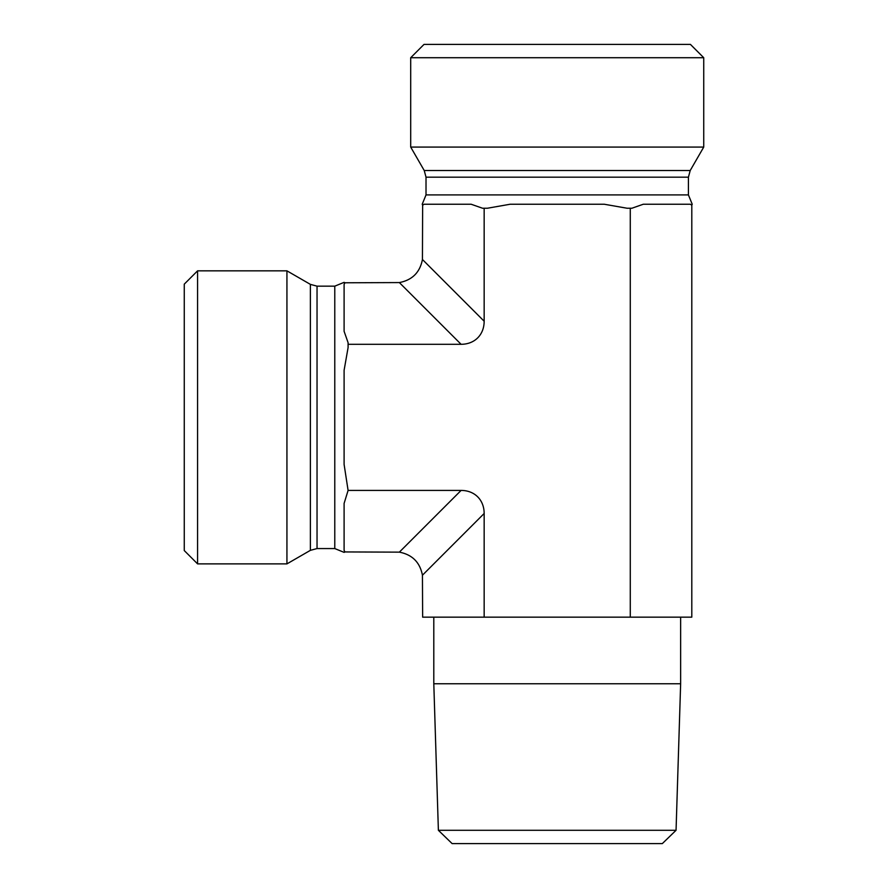 <?xml version="1.0" encoding="UTF-8"?>
<svg xmlns="http://www.w3.org/2000/svg" width="888" height="888" viewBox="0 0 888 888"><rect width="100%" height="100%" fill="white"/><g stroke="black" fill="none" stroke-linecap="round" stroke-linejoin="round"><path stroke-width="1.33" d="M438.383 830.291L452.114 843.6L662.326 843.6L676.057 830.291L438.383 830.291L433.799 683.76L680.641 683.76L676.057 830.291M317.038 286.158L317.038 548.562L310.378 550.349L310.378 284.371L317.038 286.158L334.776 286.158L344.1 282.351L345.055 282.784L344.1 284.238L344.1 331.302L348.096 342.679L348.096 347.541L344.1 370.296L344.1 464.424L348.096 490.42L461.094 490.42L399.356 552.147C412.254 554.634 419.946 562.326 422.433 575.224L422.644 617.16L691.796 617.16L691.796 205.195L690.342 204.24L643.278 204.24L631.901 208.236L627.039 208.236L604.284 204.24L510.156 204.24L487.401 208.236L482.539 208.236L471.162 204.24L424.098 204.24L422.644 205.195L422.211 204.24L426.018 194.916L688.422 194.916L692.229 204.24L691.796 205.195M680.641 617.16L680.641 683.76M630.28 617.16L630.28 208.236M197.58 270.84L184.26 284.16L184.26 550.56L197.58 563.88L197.58 270.84L286.935 270.84L286.935 563.88L197.58 563.88M348.096 490.42L344.1 503.418L344.1 550.482L345.055 551.936L344.1 552.369L334.776 548.562L334.776 286.158M345.055 551.936L399.356 552.147M557.22 57.72L703.74 57.72L703.74 147.075L410.7 147.075L410.7 57.72L557.22 57.72M703.74 57.72L690.42 44.4L424.02 44.4L410.7 57.72M348.096 344.3L461.094 344.3A34.388 26.64 45 0 0 484.16 321.234L484.16 208.236M422.433 575.224L484.16 513.486A34.388 26.64 -45 0 0 461.094 490.42M484.16 513.486L484.16 617.16M484.16 321.234L422.433 259.496L422.644 205.195M422.433 259.496C419.946 272.394 412.254 280.086 399.356 282.573L461.094 344.3M345.055 282.784L399.356 282.573M426.018 177.178L424.231 170.518L690.209 170.518L688.422 177.178L426.018 177.178L426.018 194.916M433.799 617.16L433.799 683.76M317.038 548.562L334.776 548.562M310.378 284.371L286.935 270.84M310.378 550.349L286.935 563.88M688.422 177.178L688.422 194.916M690.209 170.518L703.74 147.075M424.231 170.518L410.7 147.075"/></g></svg>
